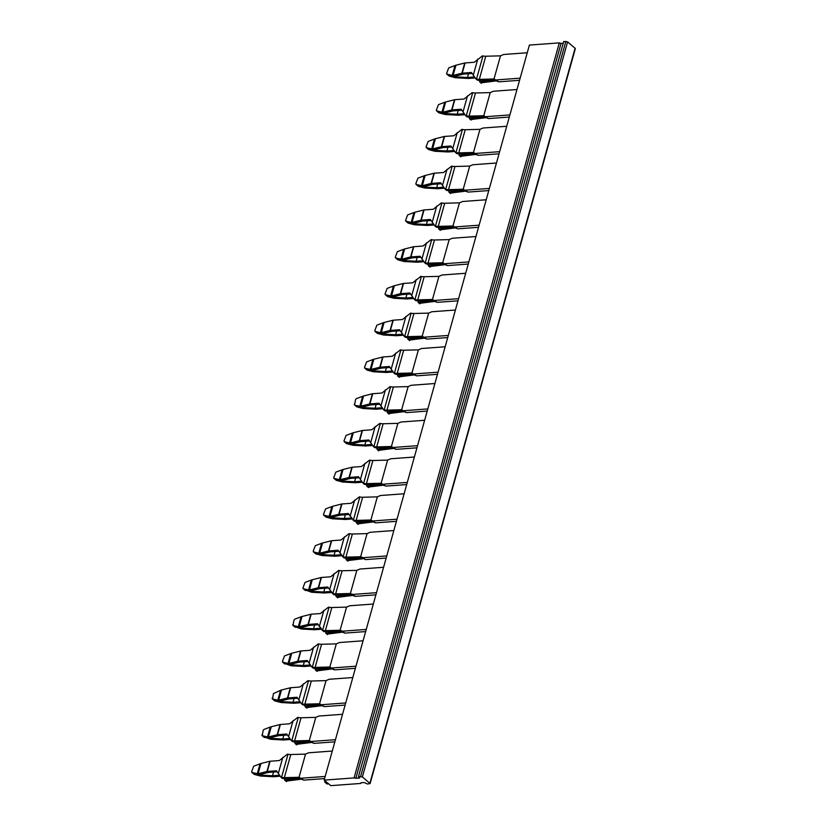 <?xml version="1.0" encoding="UTF-8"?>
<svg xmlns="http://www.w3.org/2000/svg" width="827" height="827" viewBox="0 0 827 827"><rect width="100%" height="100%" fill="white"/><g stroke="black" fill="none" stroke-linecap="round" stroke-linejoin="round"><path stroke-width="1.24" d="M323.481 514.384L325.58 508.915L331.844 506.579L329.094 516.42L323.822 515.2L323.481 514.384L324.98 516.162L330.81 517.506L329.622 516.524A6.688 2.688 -164.4 0 0 329.952 516.451L338.77 514.229A2.057 0.827 -164.4 0 1 339.101 514.177L348.301 513.495L354.183 521.124A8.229 3.308 -164.4 0 0 357.192 521.361L371.985 520.969L358.722 522.633A8.229 3.308 15.6 0 0 356.737 523.243L355.331 520.607M404.114 493.781L380.451 495.518L377.35 496.862L362.619 497.254A6.171 2.481 -164.4 0 1 359.838 496.975A8.229 3.308 -164.4 0 0 359.311 496.872L351.144 503.292L341.954 503.963A2.057 0.827 -164.4 0 0 341.613 504.015L332.805 506.238A6.688 2.688 -164.4 0 1 332.475 506.31L331.844 506.579M329.622 516.524L329.094 516.42M348.953 514.497L340.259 515.138L330.81 517.506M345.355 514.766L344.311 518.508L331.162 517.805L325.011 516.182L326.169 517.154L332.351 518.787A6.688 2.688 15.6 0 1 332.785 518.798L345.076 519.47A2.057 0.827 15.6 0 0 345.469 519.47L352.054 518.984M351.31 517.991L344.311 518.508M324.597 515.655L325.011 516.182L324.597 515.655M325.797 516.306L326.169 517.154L325.797 516.306M331.162 517.805L332.351 518.787M396.422 521.33L375.675 522.85L373.194 521.93L360.003 523.584A6.171 2.481 15.6 0 0 358.287 524.194A8.229 3.308 15.6 0 1 358.07 524.349L356.737 523.243M377.35 496.862L370.889 519.997L356.158 520.4A6.171 2.481 15.6 0 1 353.377 520.121A8.229 3.308 15.6 0 0 352.85 520.018M373.473 521.971L370.889 519.997M375.675 522.85L371.158 520.038M397.022 519.191L373.359 520.927M386.157 558.08L365.42 559.61L360.624 556.757L367.074 533.611L370.196 532.278L393.848 530.531M468.247 264.061L447.51 265.591L442.724 262.738L427.993 263.131A6.171 2.481 -164.4 0 1 425.202 262.852A8.229 3.308 -164.4 0 0 424.675 262.748L426.019 263.865A8.229 3.308 -164.4 0 0 429.017 264.102L443.82 263.71L430.547 265.374A8.229 3.308 15.6 0 0 428.562 265.974L427.166 263.337M428.562 265.974L429.906 267.09A8.229 3.308 15.6 0 0 430.112 266.935A6.171 2.481 15.6 0 1 431.828 266.325L445.019 264.661L447.51 265.591M478.513 227.311L457.765 228.841L452.979 225.988L438.248 226.381A6.171 2.481 -164.4 0 1 435.467 226.102A8.229 3.308 -164.4 0 0 434.94 225.998L436.274 227.115A8.229 3.308 -164.4 0 0 439.282 227.353L454.075 226.949L440.812 228.624L441.184 227.301M437.421 226.588L440.16 230.34A8.229 3.308 15.6 0 0 440.377 230.185A6.171 2.481 15.6 0 1 442.094 229.575L455.284 227.911L457.765 228.841M488.778 190.561L468.03 192.091L463.244 189.238L448.513 189.631A6.171 2.481 -164.4 0 1 445.722 189.352A8.229 3.308 -164.4 0 0 445.195 189.249L446.539 190.365A8.229 3.308 -164.4 0 0 449.547 190.603L464.34 190.2L451.077 191.874L451.439 190.551M447.686 189.838L450.426 193.59A8.229 3.308 15.6 0 0 450.632 193.435A6.171 2.481 15.6 0 1 452.348 192.815L465.539 191.161L468.03 192.091M499.032 153.812L478.295 155.331L473.499 152.478L458.768 152.881A6.171 2.481 -164.4 0 1 455.987 152.602A8.229 3.308 -164.4 0 0 455.46 152.499L456.804 153.605A8.229 3.308 -164.4 0 0 459.802 153.843L474.595 153.45L461.332 155.114L461.704 153.791M457.951 153.088L460.68 156.83A8.229 3.308 15.6 0 0 460.897 156.675A6.171 2.481 15.6 0 1 462.613 156.065L475.804 154.411L478.295 155.331M509.298 117.052L488.55 118.581L483.764 115.728L469.033 116.121A6.171 2.481 -164.4 0 1 466.252 115.842A8.229 3.308 -164.4 0 0 465.725 115.739L467.059 116.855A8.229 3.308 -164.4 0 0 470.067 117.093L484.86 116.7L471.597 118.364L471.969 117.041M468.206 116.328L470.945 120.08A8.229 3.308 15.6 0 0 471.163 119.925A6.171 2.481 15.6 0 1 472.879 119.315L486.069 117.661L488.55 118.581M519.552 80.302L498.815 81.832L494.029 78.978L479.298 79.371A6.171 2.481 -164.4 0 1 476.507 79.092A8.229 3.308 -164.4 0 0 475.98 78.989L477.324 80.105A8.229 3.308 -164.4 0 0 480.322 80.343L495.125 79.95L481.852 81.615L482.224 80.291M478.471 79.578L481.211 83.331A8.229 3.308 15.6 0 0 481.417 83.176A6.171 2.481 15.6 0 1 483.133 82.566L496.324 80.901L498.815 81.832M327.027 783.965L328.65 783.851L326.334 781.918L324.711 782.042L327.027 783.965M324.597 778.589L303.85 780.119L299.064 777.266L284.333 777.659A6.171 2.481 -164.4 0 1 281.542 777.38A8.229 3.308 -164.4 0 0 281.015 777.277L282.358 778.393A8.229 3.308 -164.4 0 0 285.356 778.631L300.16 778.228L286.897 779.902L287.258 778.579M283.506 777.866L286.245 781.618A8.229 3.308 15.6 0 0 286.452 781.463A6.171 2.481 15.6 0 1 288.168 780.853L301.359 779.189L303.85 780.119M334.852 741.84L314.105 743.37L309.319 740.516L294.588 740.909A6.171 2.481 -164.4 0 1 291.807 740.63A8.229 3.308 -164.4 0 0 291.28 740.527L292.624 741.643A8.229 3.308 -164.4 0 0 295.621 741.881L310.414 741.478L297.151 743.153L297.524 741.829M293.771 741.116L296.5 744.869A8.229 3.308 15.6 0 0 296.717 744.713A6.171 2.481 15.6 0 1 298.433 744.093L311.624 742.439L314.105 743.37M345.117 705.09L324.37 706.609L319.584 703.756L304.853 704.159A6.171 2.481 -164.4 0 1 302.062 703.88A8.229 3.308 -164.4 0 0 301.545 703.777L302.878 704.883A8.229 3.308 -164.4 0 0 305.887 705.121L320.68 704.728L307.417 706.392A8.229 3.308 15.6 0 0 305.421 707.002L304.026 704.366M305.421 707.002L306.765 708.108A8.229 3.308 15.6 0 0 306.982 707.953A6.171 2.481 15.6 0 1 308.688 707.343L321.879 705.689L324.37 706.609M355.372 668.33L334.635 669.86L329.849 667.007L315.118 667.399A6.171 2.481 -164.4 0 1 312.327 667.12A8.229 3.308 -164.4 0 0 311.8 667.017L313.144 668.133A8.229 3.308 -164.4 0 0 316.141 668.371L330.945 667.978L317.671 669.643A8.229 3.308 15.6 0 0 315.687 670.252L314.291 667.606M315.687 670.252L317.03 671.359A8.229 3.308 15.6 0 0 317.237 671.204A6.171 2.481 15.6 0 1 318.953 670.594L332.144 668.94L334.635 669.86M365.637 631.58L344.89 633.11L342.574 631.187L366.237 629.44M324.556 630.856L327.285 634.609A8.229 3.308 15.6 0 0 327.502 634.454A6.171 2.481 15.6 0 1 329.218 633.844L342.409 632.179L344.89 633.11M375.903 594.83L355.155 596.36L352.84 594.437L376.492 592.69M334.811 594.106L337.55 597.859A8.229 3.308 15.6 0 0 337.757 597.704A6.171 2.481 15.6 0 1 339.473 597.094L352.664 595.43L355.155 596.36M363.208 558.721L349.738 560.334A6.171 2.481 15.6 0 0 348.022 560.954A8.229 3.308 15.6 0 1 347.816 561.109L346.472 559.993A8.229 3.308 15.6 0 1 348.456 559.393L361.719 557.718L346.927 558.122A8.229 3.308 -164.4 0 1 343.929 557.884L338.036 550.255L328.836 550.927A2.057 0.827 -164.4 0 0 328.505 550.978L319.687 553.201A6.688 2.688 -164.4 0 1 319.367 553.273L313.557 551.95L313.216 551.133L315.314 545.665L321.579 543.329L318.829 553.17M406.688 484.57L385.94 486.1L381.154 483.247L366.423 483.64A6.171 2.481 -164.4 0 1 363.632 483.361A8.229 3.308 -164.4 0 0 363.105 483.257L364.449 484.374A8.229 3.308 -164.4 0 0 367.457 484.612L382.25 484.219L368.987 485.883L369.349 484.56M365.596 483.847L368.335 487.599A8.229 3.308 15.6 0 0 368.542 487.444A6.171 2.481 15.6 0 1 370.258 486.834L383.449 485.18L385.94 486.1M416.942 447.82L396.195 449.35L391.409 446.497L376.678 446.89A6.171 2.481 -164.4 0 1 373.897 446.611A8.229 3.308 -164.4 0 0 373.37 446.508L374.714 447.624A8.229 3.308 -164.4 0 0 377.712 447.862L392.505 447.469L379.242 449.133L379.614 447.81M375.861 447.097L378.59 450.849A8.229 3.308 15.6 0 0 378.807 450.694A6.171 2.481 15.6 0 1 380.523 450.084L393.714 448.42L396.195 449.35M427.208 411.071L406.46 412.601L401.674 409.747L386.943 410.14A6.171 2.481 -164.4 0 1 384.162 409.861A8.229 3.308 -164.4 0 0 383.635 409.758L384.968 410.874A8.229 3.308 -164.4 0 0 387.977 411.112L402.77 410.709L389.507 412.384L389.879 411.06M386.116 410.347L388.855 414.1A8.229 3.308 15.6 0 0 389.072 413.945A6.171 2.481 15.6 0 1 390.778 413.335L403.979 411.67L406.46 412.601M437.462 374.321L416.725 375.851L411.939 372.998L397.208 373.39A6.171 2.481 -164.4 0 1 394.417 373.111A8.229 3.308 -164.4 0 0 393.89 373.008L395.234 374.124A8.229 3.308 -164.4 0 0 398.232 374.362L413.035 373.959L399.761 375.634L400.134 374.311M396.381 373.597L399.121 377.35A8.229 3.308 15.6 0 0 399.327 377.195A6.171 2.481 15.6 0 1 401.043 376.574L414.234 374.92L416.725 375.851M447.727 337.571L426.98 339.091L422.194 336.238L407.463 336.641A6.171 2.481 -164.4 0 1 404.682 336.362A8.229 3.308 -164.4 0 0 404.155 336.258L405.499 337.364A8.229 3.308 -164.4 0 0 408.497 337.602L423.29 337.209L410.027 338.874L410.399 337.55M406.646 336.847L409.375 340.59A8.229 3.308 15.6 0 0 409.592 340.435A6.171 2.481 15.6 0 1 411.308 339.825L424.499 338.171L426.98 339.091M457.993 300.811L437.245 302.341L432.459 299.488L417.728 299.881A6.171 2.481 -164.4 0 1 414.937 299.601A8.229 3.308 -164.4 0 0 414.42 299.498L415.754 300.615A8.229 3.308 -164.4 0 0 418.762 300.852L433.555 300.459L420.292 302.124L420.654 300.801M416.901 300.087L419.64 303.84A8.229 3.308 15.6 0 0 419.858 303.685A6.171 2.481 15.6 0 1 421.563 303.075L434.775 301.41L437.245 302.341M423.879 261.714L417.304 262.2A2.057 0.827 15.6 0 1 416.901 262.2L404.61 261.539A6.688 2.688 15.6 0 0 404.176 261.518L397.994 259.885L396.433 258.396L404.176 261.518M395.306 257.114L397.405 251.646L403.669 249.32L400.919 259.151L395.647 257.941L395.306 257.114L396.805 258.903L402.635 260.247L401.457 259.254A6.688 2.688 -164.4 0 0 401.777 259.182L410.595 256.97A2.057 0.827 -164.4 0 1 410.926 256.918L420.126 256.236L424.675 262.748M475.938 236.522L452.286 238.259L449.185 239.603L434.454 239.995A6.171 2.481 -164.4 0 1 431.663 239.716A8.229 3.308 -164.4 0 0 431.136 239.613L422.979 246.022L413.779 246.704A2.057 0.827 -164.4 0 0 413.448 246.756L404.63 248.979A6.688 2.688 -164.4 0 1 404.3 249.051L403.669 249.32M401.457 259.254L400.919 259.151M420.788 257.238L412.084 257.879L402.635 260.247M417.19 257.497L416.146 261.239L402.997 260.536M423.145 260.722L416.146 261.239M379.738 404.238L371.044 404.879L361.688 407.246L355.383 405.395L356.954 406.894L356.582 406.047L356.954 406.894L363.136 408.528A6.688 2.688 15.6 0 1 363.56 408.548L375.861 409.21A2.057 0.827 15.6 0 0 376.254 409.21L382.839 408.724M434.899 383.521L411.236 385.268L408.135 386.602L393.404 387.005A6.171 2.481 -164.4 0 1 390.613 386.726A8.229 3.308 -164.4 0 0 390.096 386.623L381.929 393.032L372.739 393.714A2.057 0.827 -164.4 0 0 372.398 393.766L363.58 395.988A6.688 2.688 -164.4 0 1 363.26 396.061L356.365 398.655L355.527 399.586L354.607 404.941L354.266 404.124M361.595 407.246L360.407 406.264L355.383 405.395M372.429 370.372L373.39 371.778L367.209 370.145L364.521 367.374L366.619 361.906L372.884 359.569L370.134 369.411L364.862 368.191L364.521 367.374M382.684 333.622L383.656 335.028L377.474 333.395L374.786 330.624L376.885 325.156L383.149 322.819L380.399 332.661L375.127 331.441L374.786 330.624M392.949 296.862L393.921 298.278L387.729 296.635L385.041 293.874L387.139 288.396L393.404 286.07L390.664 295.901L385.392 294.691L385.041 293.874M386.168 295.146L392.732 297.286M282.431 661.393L284.529 655.914L290.794 653.588L288.044 663.419L282.772 662.21L282.431 661.393L283.93 663.171L289.76 664.515L288.044 663.419M413.469 223.362L414.441 224.768L408.259 223.135L405.571 220.364L407.67 214.896L413.934 212.57L411.184 222.401L405.912 221.181L405.571 220.364M431.043 220.478L422.349 221.119L412.993 223.486L406.688 221.636L413.252 223.786M423.734 186.613L424.706 188.018L418.514 186.385L415.826 183.615L417.924 178.146L424.189 175.81L421.45 185.651L416.167 184.431L415.826 183.615M433.989 149.863L434.961 151.269L428.779 149.635L426.091 146.865L428.19 141.396L434.454 139.06L431.704 148.901L426.432 147.682L426.091 146.865M451.573 146.979L442.869 147.62L433.42 149.987L427.208 148.136L433.772 150.287M444.254 113.103L445.226 114.519L439.044 112.875L436.356 110.115L438.455 104.636L444.709 102.31L441.969 112.141L436.697 110.932L436.356 110.115M454.519 76.353L455.481 77.759L449.299 76.125L446.611 73.355L448.71 67.886L454.974 65.56L452.224 75.391L446.952 74.182L446.611 73.355M472.093 73.479L463.399 74.12L453.94 76.487L447.738 74.637L454.302 76.777M259.554 774.641L260.515 776.046L254.334 774.413L251.646 771.643L253.744 766.174L260.009 763.848L257.269 773.679L251.987 772.459L251.646 771.643M277.128 771.756L268.434 772.397L259.078 774.765L252.773 772.914L259.337 775.064M342.543 714.29L318.891 716.037L315.78 717.371L301.049 717.764A6.171 2.481 -164.4 0 1 298.268 717.485A8.229 3.308 -164.4 0 0 297.741 717.381L289.584 723.801L280.384 724.483A2.057 0.827 -164.4 0 0 280.053 724.535L271.235 726.757A6.688 2.688 -164.4 0 1 270.905 726.819L264.009 729.424L263.172 730.355L262.252 735.71L261.911 734.893M267.524 736.929L262.252 735.71L263.41 736.671L269.24 738.015L267.524 736.929L270.274 727.088M270.171 739.121L263.441 736.702L269.592 738.315L270.171 739.121M280.425 702.371L274.864 700.914L273.696 699.942L279.857 701.565L280.425 702.371M273.437 693.605L280.529 690.338L277.789 700.18L272.517 698.96L273.437 693.605M272.166 698.143L273.675 699.921L279.505 701.265L278.317 700.283A6.688 2.688 -164.4 0 0 278.647 700.211L287.455 697.988A2.057 0.827 -164.4 0 1 287.796 697.936L296.986 697.254L301.545 703.777M290.69 665.621L283.961 663.192L290.122 664.805L290.69 665.621M373.328 604.041L349.676 605.777L346.565 607.121L331.834 607.514A6.171 2.481 -164.4 0 1 329.053 607.235A8.229 3.308 -164.4 0 0 328.526 607.132L320.359 613.541L311.169 614.223A2.057 0.827 -164.4 0 0 310.828 614.275L302.02 616.497A6.688 2.688 -164.4 0 1 301.69 616.57L294.794 619.165L293.957 620.095L293.037 625.46L292.696 624.633M298.309 626.67L293.037 625.46L294.195 626.421L300.025 627.765L298.309 626.67L301.059 616.839M300.945 628.861L294.226 626.442L300.377 628.055L300.945 628.861M383.594 567.281L359.931 569.028L356.83 570.361L342.099 570.764A6.171 2.481 -164.4 0 1 339.308 570.485A8.229 3.308 -164.4 0 0 338.791 570.382L330.624 576.791L321.434 577.473A2.057 0.827 -164.4 0 0 321.093 577.525L312.275 579.748A6.688 2.688 -164.4 0 1 311.955 579.82L305.049 582.415L302.951 587.883L303.292 588.7L302.951 587.883M308.574 589.92L303.292 588.7L304.46 589.672L310.29 591.005L308.574 589.92L311.314 580.089M311.21 592.111L304.481 589.692L310.642 591.305L311.21 592.111M333.736 477.634L335.834 472.155L342.099 469.829L339.359 479.66L334.077 478.451L333.736 477.634L335.235 479.412L341.075 480.756L339.887 479.774A6.688 2.688 -164.4 0 0 340.217 479.701L349.025 477.479A2.057 0.827 -164.4 0 1 349.366 477.427L358.556 476.745L363.105 483.257M344.001 440.874L346.099 435.405L352.364 433.079L349.614 442.91L344.342 441.701L344.001 440.874L345.5 442.662L351.33 444.006L350.141 443.014A6.688 2.688 -164.4 0 0 350.472 442.941L359.29 440.729A2.057 0.827 -164.4 0 1 359.621 440.677L368.821 439.995L373.37 446.508M414.379 457.031L390.716 458.768L387.615 460.112L372.884 460.505A6.171 2.481 -164.4 0 1 370.093 460.225A8.229 3.308 -164.4 0 0 369.566 460.122L361.409 466.542L352.209 467.214A2.057 0.827 -164.4 0 0 351.878 467.265L343.06 469.488A6.688 2.688 -164.4 0 1 342.74 469.56L342.099 469.829M362.309 482.234L355.734 482.71A2.057 0.827 15.6 0 1 355.331 482.72L343.04 482.048A6.688 2.688 15.6 0 0 342.605 482.038L336.424 480.394L335.266 479.433L341.427 481.045L342.605 482.038M355.62 478.006L354.576 481.748L341.52 481.045M339.887 479.774L339.359 479.66M359.218 477.748L350.524 478.388L341.075 480.756M334.863 478.905L335.266 479.433L334.863 478.905M424.633 420.281L400.981 422.018L397.87 423.362L383.139 423.755A6.171 2.481 -164.4 0 1 380.358 423.476A8.229 3.308 -164.4 0 0 379.831 423.372L371.674 429.782L362.474 430.464A2.057 0.827 -164.4 0 0 362.143 430.516L353.325 432.738A6.688 2.688 -164.4 0 1 352.995 432.81L352.364 433.079M372.574 445.474L365.989 445.96A2.057 0.827 15.6 0 1 365.596 445.96L353.305 445.298A6.688 2.688 15.6 0 0 352.871 445.277L346.689 443.644L345.531 442.683L351.682 444.295L352.871 445.277M345.117 442.156L345.531 442.683L345.117 442.156M365.875 441.256L364.831 444.998L351.785 444.295M350.141 443.014L349.614 442.91M369.473 440.998L360.779 441.639L351.33 444.006M362.164 407.122L355.786 405.933M361.947 407.546L363.136 408.528M376.14 404.506L375.096 408.249L362.05 407.535M372.739 393.714L369.886 403.917A2.057 0.827 -164.4 0 0 369.545 403.969L360.737 406.191A6.688 2.688 -164.4 0 1 360.407 406.264M445.153 346.771L421.501 348.518L418.4 349.852L403.669 350.245A6.171 2.481 -164.4 0 1 400.878 349.966A8.229 3.308 -164.4 0 0 400.351 349.862L392.194 356.282L382.994 356.964A2.057 0.827 -164.4 0 0 382.663 357.016L373.845 359.238A6.688 2.688 -164.4 0 1 373.515 359.3L372.884 359.569M393.094 371.974L386.519 372.46A2.057 0.827 15.6 0 1 386.116 372.46L373.825 371.788A6.688 2.688 15.6 0 0 373.39 371.778M372.212 370.796L366.051 369.183M386.405 367.757L385.361 371.499L372.305 370.785M382.994 356.964L380.151 367.167A2.057 0.827 -164.4 0 0 379.81 367.219L370.992 369.442A6.688 2.688 -164.4 0 1 370.672 369.514L370.134 369.411M390.003 367.488L381.309 368.129L371.954 370.486L370.672 369.514M371.85 370.496L365.648 368.646M455.419 310.022L431.766 311.758L428.655 313.102L413.924 313.495A6.171 2.481 -164.4 0 1 411.143 313.216A8.229 3.308 -164.4 0 0 410.616 313.113L402.449 319.532L393.259 320.204A2.057 0.827 -164.4 0 0 392.918 320.256L384.11 322.478A6.688 2.688 -164.4 0 1 383.78 322.551L383.149 322.819M403.359 335.224L396.774 335.71A2.057 0.827 15.6 0 1 396.381 335.71L384.09 335.038A6.688 2.688 15.6 0 0 383.656 335.028M382.467 334.046L376.316 332.423M396.66 331.007L395.616 334.749L382.57 334.036M393.259 320.204L390.406 330.418A2.057 0.827 -164.4 0 0 390.075 330.469L381.257 332.692A6.688 2.688 -164.4 0 1 380.927 332.764L380.399 332.661M400.258 330.738L391.564 331.379L382.115 333.746L380.927 332.764M382.115 333.746L375.903 331.896M465.684 273.272L442.021 275.009L438.92 276.352L424.189 276.745A6.171 2.481 -164.4 0 1 421.398 276.466A8.229 3.308 -164.4 0 0 420.881 276.363L412.714 282.782L403.524 283.454A2.057 0.827 -164.4 0 0 403.183 283.506L394.365 285.728A6.688 2.688 -164.4 0 1 394.045 285.801L393.404 286.07M413.614 298.475L407.039 298.95A2.057 0.827 15.6 0 1 406.646 298.96L394.345 298.289A6.688 2.688 15.6 0 0 393.921 298.278M406.925 294.247L405.881 297.989L392.835 297.286M403.524 283.454L400.671 293.668A2.057 0.827 -164.4 0 0 400.33 293.719L391.522 295.942A6.688 2.688 -164.4 0 1 391.192 296.014L390.664 295.901M410.523 293.988L401.829 294.629L392.38 296.996L391.192 296.014M392.38 296.996L386.55 295.652M486.204 199.762L462.551 201.509L459.44 202.842L444.709 203.246A6.171 2.481 -164.4 0 1 441.928 202.966A8.229 3.308 -164.4 0 0 441.401 202.863L433.234 209.272L424.044 209.955A2.057 0.827 -164.4 0 0 423.703 210.006L414.896 212.229A6.688 2.688 -164.4 0 1 414.565 212.301L413.934 212.57M434.144 224.965L427.559 225.451A2.057 0.827 15.6 0 1 427.166 225.451L414.875 224.789A6.688 2.688 15.6 0 0 414.441 224.768M427.445 220.747L426.401 224.489L413.355 223.776M424.044 209.955L421.191 220.158A2.057 0.827 -164.4 0 0 420.86 220.209L412.042 222.432A6.688 2.688 -164.4 0 1 411.712 222.504L411.184 222.401M412.9 223.486L411.712 222.504M496.469 163.012L472.806 164.759L469.705 166.093L454.974 166.485A6.171 2.481 -164.4 0 1 452.183 166.206A8.229 3.308 -164.4 0 0 451.656 166.103L443.499 172.523L434.299 173.205A2.057 0.827 -164.4 0 0 433.968 173.256L425.15 175.479A6.688 2.688 -164.4 0 1 424.83 175.541L424.189 175.81M444.399 188.215L437.824 188.701A2.057 0.827 15.6 0 1 437.431 188.701L425.13 188.029A6.688 2.688 15.6 0 0 424.706 188.018M423.517 187.036L417.356 185.424M437.71 183.997L436.666 187.739L423.61 187.026M434.299 173.205L431.456 183.408A2.057 0.827 -164.4 0 0 431.115 183.46L422.308 185.682A6.688 2.688 -164.4 0 1 421.977 185.755L421.45 185.651M441.308 183.728L432.614 184.369L423.166 186.737L421.977 185.755M423.166 186.737L416.953 184.886M506.724 126.262L483.071 127.999L479.96 129.343L465.229 129.736A6.171 2.481 -164.4 0 1 462.448 129.457A8.229 3.308 -164.4 0 0 461.921 129.353L453.765 135.773L444.564 136.445A2.057 0.827 -164.4 0 0 444.233 136.496L435.415 138.719A6.688 2.688 -164.4 0 1 435.085 138.791L434.454 139.06M454.664 151.465L448.079 151.951A2.057 0.827 15.6 0 1 447.686 151.951L435.395 151.279A6.688 2.688 15.6 0 0 434.961 151.269M447.965 147.247L446.921 150.99L433.875 150.276M444.564 136.445L441.711 146.658A2.057 0.827 -164.4 0 0 441.38 146.71L432.562 148.932A6.688 2.688 -164.4 0 1 432.242 149.005L431.704 148.901M433.42 149.987L432.242 149.005M516.989 89.512L493.326 91.249L490.225 92.593L475.494 92.986A6.171 2.481 -164.4 0 1 472.713 92.707A8.229 3.308 -164.4 0 0 472.186 92.603L464.019 99.023L454.829 99.695A2.057 0.827 -164.4 0 0 454.488 99.747L445.681 101.969A6.688 2.688 -164.4 0 1 445.35 102.041L444.709 102.31M464.929 114.715L458.344 115.191A2.057 0.827 15.6 0 1 457.951 115.201L445.66 114.529A6.688 2.688 15.6 0 0 445.226 114.519M444.037 113.526L437.886 111.914M458.23 110.487L457.186 114.229L444.14 113.526M454.829 99.695L451.976 109.908A2.057 0.827 -164.4 0 0 451.645 109.96L442.827 112.183A6.688 2.688 -164.4 0 1 442.497 112.255L441.969 112.141M461.828 110.229L453.134 110.87L443.685 113.237L442.497 112.255M443.685 113.237L437.473 111.387M527.254 52.763L503.591 54.499L500.49 55.843L485.759 56.236A6.171 2.481 -164.4 0 1 482.968 55.957A8.229 3.308 -164.4 0 0 482.441 55.854L474.284 62.263L465.084 62.945A2.057 0.827 -164.4 0 0 464.753 62.997L455.935 65.219A6.688 2.688 -164.4 0 1 455.615 65.292L454.974 65.56M475.184 77.955L468.609 78.441A2.057 0.827 15.6 0 1 468.206 78.441L455.915 77.779A6.688 2.688 15.6 0 0 455.481 77.759M468.495 73.737L467.451 77.48L454.395 76.777M465.084 62.945L462.241 73.158A2.057 0.827 -164.4 0 0 461.9 73.21L453.082 75.422A6.688 2.688 -164.4 0 1 452.762 75.495L452.224 75.391M453.94 76.487L452.762 75.495M332.289 751.04L308.626 752.787L305.525 754.121L290.794 754.524A6.171 2.481 -164.4 0 1 288.003 754.245A8.229 3.308 -164.4 0 0 287.476 754.141L279.319 760.551L270.119 761.233A2.057 0.827 -164.4 0 0 269.788 761.285L260.97 763.507A6.688 2.688 -164.4 0 1 260.65 763.579L260.009 763.848M280.219 776.243L273.644 776.729A2.057 0.827 15.6 0 1 273.241 776.729L260.95 776.067A6.688 2.688 15.6 0 0 260.515 776.046M273.53 772.025L272.486 775.767L259.43 775.054M258.975 774.765L257.269 773.679M257.797 773.783A6.688 2.688 -164.4 0 0 258.117 773.71L266.935 771.488A2.057 0.827 -164.4 0 1 267.276 771.436L276.466 770.764L281.015 777.277M280.384 724.483L277.531 734.686A2.057 0.827 -164.4 0 0 277.2 734.738L268.382 736.96A6.688 2.688 -164.4 0 1 268.051 737.033M287.382 735.007L278.689 735.648L269.24 738.015M290.484 739.493L283.899 739.979A2.057 0.827 15.6 0 1 283.506 739.979L271.215 739.307A6.688 2.688 15.6 0 0 270.78 739.297M283.785 735.275L282.741 739.018L269.695 738.304M352.809 677.54L329.146 679.277L326.045 680.621L311.314 681.014A6.171 2.481 15.6 0 1 308.523 680.735A8.229 3.308 -164.4 0 0 308.006 680.631L299.839 687.051L290.649 687.723A2.057 0.827 -164.4 0 0 290.308 687.775L281.49 689.997A6.688 2.688 -164.4 0 1 281.17 690.069L280.529 690.338M281.046 702.547A6.688 2.688 15.6 0 1 281.469 702.557L293.771 703.229A2.057 0.827 15.6 0 0 294.164 703.229L300.749 702.743M294.05 698.526L293.006 702.268L279.96 701.554M297.648 698.257L288.954 698.898L279.505 701.265M278.317 700.283L277.789 700.18M363.063 640.791L339.411 642.527L336.31 643.871L321.579 644.264A6.171 2.481 -164.4 0 1 318.788 643.985A8.229 3.308 -164.4 0 0 318.261 643.882L310.104 650.301L300.904 650.973A2.057 0.827 -164.4 0 0 300.573 651.025L291.755 653.247A6.688 2.688 -164.4 0 1 291.424 653.32L290.794 653.588M288.582 663.533A6.688 2.688 -164.4 0 0 288.902 663.461L297.72 661.238A2.057 0.827 -164.4 0 1 298.061 661.187L307.251 660.504L311.8 667.017M307.913 661.507L299.219 662.148L289.76 664.515M311.004 665.993L304.429 666.469A2.057 0.827 15.6 0 1 304.026 666.479L291.735 665.807A6.688 2.688 15.6 0 0 291.3 665.797M304.315 661.765L303.271 665.508L290.215 664.805M298.836 626.773A6.688 2.688 -164.4 0 0 299.167 626.701L307.985 624.488A2.057 0.827 -164.4 0 1 308.316 624.437L317.516 623.754L323.409 631.383A8.229 3.308 -164.4 0 0 326.407 631.621L341.2 631.228L327.937 632.893A8.229 3.308 15.6 0 0 325.952 633.492M318.168 624.757L309.474 625.398L300.025 627.765M321.269 629.233L314.684 629.719A2.057 0.827 15.6 0 1 314.291 629.719L302 629.058A6.688 2.688 15.6 0 0 301.566 629.037M314.57 625.016L313.526 628.758L300.48 628.055M309.102 590.023A6.688 2.688 -164.4 0 0 309.432 589.951L318.24 587.728A2.057 0.827 -164.4 0 1 318.581 587.677L327.771 587.005L333.663 594.634A8.229 3.308 -164.4 0 0 336.672 594.871L351.465 594.468L338.202 596.143A8.229 3.308 15.6 0 0 336.207 596.743M328.433 587.997L319.739 588.638L310.29 591.005M331.524 592.483L324.949 592.969A2.057 0.827 15.6 0 1 324.556 592.969L312.255 592.308A6.688 2.688 15.6 0 0 311.831 592.287M324.835 588.266L323.791 592.008L310.745 591.295M361.575 481.242L354.576 481.748M371.84 444.481L364.831 444.998M382.095 407.732L375.096 408.249M369.886 403.917L379.076 403.245L383.635 409.758M392.36 370.982L385.361 371.499M380.151 367.167L389.341 366.495L393.89 373.008M402.625 334.232L395.616 334.749M390.406 330.418L399.606 329.735L404.155 336.258M412.88 297.482L405.881 297.989M400.671 293.668L409.861 292.985L414.42 299.498M433.4 223.972L426.401 224.489M421.191 220.158L430.391 219.486L434.94 225.998M443.665 187.222L436.666 187.739M431.456 183.408L440.646 182.736L445.195 189.249M453.93 150.473L446.921 150.99M441.711 146.658L450.911 145.976L455.46 152.499M464.185 113.723L457.186 114.229M451.976 109.908L461.177 109.226L465.725 115.739M474.45 76.963L467.451 77.48M462.241 73.158L471.431 72.476L475.98 78.989M279.485 775.25L272.486 775.767M289.75 738.501L282.741 739.018M277.531 734.686L286.731 734.014L291.28 740.527M300.005 701.751L293.006 702.268M310.27 665.001L303.271 665.508M320.535 628.241L313.526 628.758M330.79 591.491L323.791 592.008M366.992 486.493A8.229 3.308 15.6 0 1 368.987 485.883M377.257 449.733A8.229 3.308 15.6 0 1 379.242 449.133M387.512 412.983A8.229 3.308 15.6 0 1 389.507 412.384M397.777 376.233A8.229 3.308 15.6 0 1 399.761 375.634M408.042 339.483A8.229 3.308 15.6 0 1 410.027 338.874M418.297 302.734A8.229 3.308 15.6 0 1 420.292 302.124M438.827 229.224A8.229 3.308 15.6 0 1 440.812 228.624M449.082 192.474A8.229 3.308 15.6 0 1 451.077 191.874M459.347 155.724A8.229 3.308 15.6 0 1 461.332 155.114M469.602 118.974A8.229 3.308 15.6 0 1 471.597 118.364M479.867 82.214A8.229 3.308 15.6 0 1 481.852 81.615M284.901 780.502A8.229 3.308 15.6 0 1 286.897 779.902M295.167 743.752A8.229 3.308 15.6 0 1 297.151 743.153M329.053 607.235L322.592 630.37A8.229 3.308 -164.4 0 0 322.065 630.267M339.308 570.485L332.847 593.621A8.229 3.308 -164.4 0 0 332.33 593.517M313.216 551.133L314.715 552.912L320.545 554.255L319.367 553.273M322.592 630.37A6.171 2.481 -164.4 0 0 325.373 630.65L340.093 630.257L342.574 631.187M332.847 593.621A6.171 2.481 -164.4 0 0 335.638 593.9L350.369 593.507L352.84 594.437M367.074 533.611L352.364 534.004A6.171 2.481 -164.4 0 1 349.573 533.725A8.229 3.308 -164.4 0 0 349.046 533.622L340.889 540.041L331.689 540.724A2.057 0.827 -164.4 0 0 331.358 540.775L322.54 542.998A6.688 2.688 -164.4 0 1 322.21 543.06L321.579 543.329M338.698 551.247L329.994 551.888L320.545 554.255M386.757 555.94L363.105 557.687L365.42 559.61M326.045 680.621L319.563 703.756L321.879 705.689M500.49 55.843L494.008 78.978L496.324 80.901M490.225 92.593L483.743 115.728L486.069 117.661M479.96 129.343L473.489 152.478L475.804 154.411M469.705 166.093L463.223 189.238L465.539 191.161M459.44 202.842L452.979 225.988M449.185 239.603L442.703 262.738L445.019 264.661M438.92 276.352L432.459 299.488M428.655 313.102L422.183 336.238L424.499 338.171M418.4 349.852L411.939 372.998M408.135 386.602L401.653 409.747L403.979 411.67M397.87 423.362L391.409 446.497M387.615 460.112L381.133 483.247L383.449 485.18M305.525 754.121L299.043 777.266L301.359 779.189M324.711 782.042L325.042 780.853M311.624 742.439L309.308 740.516L315.78 717.371M336.31 643.871L329.849 667.007M427.807 408.931L404.145 410.678M417.542 445.681L393.879 447.428M407.277 482.441L383.625 484.177M355.972 666.2L332.32 667.937M345.717 702.95L322.054 704.687M335.452 739.7L311.789 741.437M325.187 776.45L301.535 778.197M520.152 78.162L496.5 79.909M509.897 114.922L486.235 116.659M499.632 151.672L475.98 153.409M489.367 188.422L465.715 190.169M479.112 225.171L455.45 226.918M468.847 261.921L445.195 263.668M458.582 298.681L434.93 300.418M448.327 335.431L424.664 337.168M438.062 372.181L414.41 373.928M346.565 607.121L340.104 630.257L342.409 632.179M356.83 570.361L350.369 593.507M360.892 556.798L363.105 557.677M362.929 558.68L360.613 556.757L345.903 557.15A6.171 2.481 -164.4 0 1 343.112 556.871A8.229 3.308 -164.4 0 0 342.585 556.767M345.076 557.357L346.472 559.993M341.789 555.734L335.204 556.22A2.057 0.827 15.6 0 1 334.811 556.22L322.52 555.548A6.688 2.688 -164.4 0 0 322.085 555.537L315.904 553.904L314.746 552.943L320.907 554.555L322.085 555.537M335.1 551.516L334.046 555.258L320.907 554.555M341.055 554.741L334.046 555.258M283.558 662.665L283.961 663.192M293.812 625.915L294.226 626.442M406.688 221.636L407.07 222.153M273.292 699.415L273.696 699.942M304.078 589.165L304.481 589.692M252.773 772.914L253.145 773.431M263.027 736.164L263.441 736.702M314.332 552.405L314.746 552.943M358.484 776.543L362.371 776.915L567.601 41.877L563.714 41.505L358.484 776.543L359.569 777.949L359.052 778.207L354.08 777.918L559.31 42.88L529.394 45.082L324.163 780.119L354.08 777.918M355.817 778.445L561.047 43.407L559.31 42.88M561.047 43.407L563.228 43.242M567.601 41.877L575.354 48.545L370.124 783.582L367.457 783.996L364.262 782.538L361.027 782.776L360.737 783.448L330.821 785.65L324.163 780.119M362.371 776.915L370.124 783.582M360.923 782.787L360.737 783.448M332.805 506.238L329.952 516.451M341.613 504.015L338.77 514.229M341.954 503.963L339.101 514.177M354.638 500.128L350.121 516.275M359.094 521.31L358.722 522.633M356.592 522.891L357.016 521.372M373.194 521.93L370.868 519.997M359.838 496.975L353.377 520.121M362.619 497.254L356.158 520.4M404.63 248.979L401.777 259.182M413.448 246.756L410.595 256.97M413.779 246.704L410.926 256.918M426.463 242.859L421.956 259.006M430.919 264.051L430.547 265.374M428.417 265.622L428.841 264.102M362.619 396.329L359.879 406.16M343.06 469.488L340.217 479.701M351.878 467.265L349.025 477.479M352.209 467.214L349.366 477.427M353.325 432.738L350.472 442.941M362.143 430.516L359.29 440.729M362.474 430.464L359.621 440.677M363.58 395.988L360.737 406.191M372.398 393.766L369.545 403.969M373.845 359.238L370.992 369.442M382.663 357.016L379.81 367.219M384.11 322.478L381.257 332.692M392.918 320.256L390.075 330.469M394.365 285.728L391.522 295.942M403.183 283.506L400.33 293.719M414.896 212.229L412.042 222.432M423.703 210.006L420.86 220.209M425.15 175.479L422.308 185.682M433.968 173.256L431.115 183.46M435.415 138.719L432.562 148.932M444.233 136.496L441.38 146.71M445.681 101.969L442.827 112.183M454.488 99.747L451.645 109.96M455.935 65.219L453.082 75.422M464.753 62.997L461.9 73.21M260.97 763.507L258.117 773.71M269.788 761.285L266.935 771.488M270.119 761.233L267.276 771.436M271.235 726.757L268.382 736.96M280.053 724.535L277.2 734.738M281.49 689.997L278.647 700.211M290.308 687.775L287.455 697.988M290.649 687.723L287.796 697.936M291.755 653.247L288.902 663.461M300.573 651.025L297.72 661.238M300.904 650.973L298.061 661.187M302.02 616.497L299.167 626.701M310.828 614.275L307.985 624.488M311.169 614.223L308.316 624.437M312.275 579.748L309.432 589.951M321.093 577.525L318.24 587.728M321.434 577.473L318.581 587.677M366.857 486.131L367.281 484.612M364.893 463.368L360.386 479.526M377.112 449.381L377.536 447.862M375.158 426.618L370.651 442.765M387.377 412.632L387.801 411.112M385.413 389.868L380.906 406.016M397.642 375.882L398.066 374.362M395.678 353.119L391.171 369.266M407.897 339.132L408.321 337.612M405.943 316.369L401.436 332.516M418.162 302.372L418.586 300.852M416.198 279.609L411.691 295.766M438.682 228.872L439.106 227.353M436.728 206.109L432.211 222.256M448.947 192.122L449.371 190.603M446.983 169.359L442.476 185.506M459.202 155.373L459.626 153.853M457.248 132.609L452.741 148.757M469.467 118.612L469.891 117.093M467.513 95.849L462.996 112.007M479.732 81.863L480.156 80.343M477.768 59.099L473.261 75.247M284.767 780.15L285.191 778.631M282.803 757.387L278.296 773.534M295.022 743.401L295.446 741.881M293.068 720.637L288.561 736.785M303.323 683.888L298.816 700.035M305.287 706.651L305.711 705.131M313.588 647.127L309.081 663.285M315.552 669.891L315.976 668.371M323.853 610.378L319.346 626.525M325.807 633.141L326.231 631.621M334.108 573.628L329.601 589.775M336.072 596.391L336.496 594.871M370.093 460.225L363.632 483.361M380.358 423.476L373.897 446.611M390.613 386.726L384.162 409.861M400.878 349.966L394.417 373.111M411.143 313.216L404.682 336.362M421.398 276.466L414.937 299.601M431.663 239.716L425.202 262.852M441.928 202.966L435.467 226.102M452.183 166.206L445.722 189.352M462.448 129.457L455.987 152.602M472.713 92.707L466.252 115.842M482.968 55.957L476.507 79.092M288.003 754.245L281.542 777.38M298.268 717.485L291.807 740.63M307.789 705.069L307.417 706.392M308.523 680.735L302.062 703.88M318.044 668.319L317.671 669.643M318.788 643.985L312.327 667.12M328.309 631.57L327.937 632.893M338.563 594.82L338.202 596.143M485.759 56.236L479.298 79.371M475.494 92.986L469.033 116.121M465.229 129.736L458.768 152.881M454.974 166.485L448.513 189.631M444.709 203.246L438.248 226.381M434.454 239.995L427.993 263.131M424.189 276.745L417.728 299.881M413.924 313.495L407.463 336.641M403.669 350.245L397.208 373.39M393.404 387.005L386.943 410.14M383.139 423.755L376.678 446.89M372.884 460.505L366.423 483.64M290.794 754.524L284.333 777.659M393.714 448.42L391.398 446.497M414.234 374.92L411.918 372.998M434.754 301.421L432.438 299.488M455.284 227.911L452.958 225.988M301.049 717.764L294.588 740.909M311.314 681.014L304.853 704.159M321.579 644.264L315.118 667.399M332.144 668.94L329.828 667.007M331.834 607.514L325.373 630.65M342.099 570.764L335.638 593.9M352.664 595.43L350.348 593.507M322.54 542.998L319.687 553.201M331.358 540.775L328.505 550.978M331.689 540.724L328.836 550.927M332.423 668.971L330.107 667.048M383.728 485.211L381.412 483.288M393.993 448.461L391.678 446.539M404.248 411.712L401.932 409.789M414.513 374.962L412.197 373.039M424.778 338.212L422.463 336.279M435.033 301.452L432.717 299.529M445.298 264.702L442.983 262.779M455.563 227.952L453.248 226.029M465.818 191.202L463.502 189.28M476.083 154.453L473.768 152.519M486.338 117.692L484.022 115.77M496.603 80.943L494.288 79.02M301.638 779.23L299.322 777.308M311.903 742.481L309.587 740.558M322.158 705.731L319.842 703.798M342.688 632.221L340.373 630.298M352.943 595.471L350.627 593.548M344.373 536.878L339.866 553.025M348.829 558.07L348.456 559.393M349.573 533.725L343.112 556.871M352.364 534.004L345.903 557.15M346.327 559.641L346.751 558.122M359.269 777.432L359.052 778.207M565.864 41.35L360.634 776.388M575.127 48.131L369.907 783.169M324.804 516.079L325.962 517.051M396.629 258.82L397.787 259.781M355.579 405.83L356.747 406.791M365.844 369.08L367.002 370.041M376.109 332.32L377.267 333.291M387.522 296.531L385.186 294.588M405.716 221.088L408.052 223.032M417.149 185.32L418.307 186.282M426.236 147.588L428.572 149.532M437.669 111.81L438.837 112.772M446.756 74.079L449.092 76.022M251.79 772.366L254.127 774.31M263.213 736.578L262.056 735.616M274.657 700.81L272.31 698.867M283.733 663.078L282.576 662.107M293.998 626.318L292.841 625.357M304.253 589.568L303.095 588.607M345.324 442.579L346.482 443.541M335.038 479.319L333.881 478.347M314.518 552.818L313.361 551.857M324.784 516.069L323.615 515.107M396.609 258.799L395.451 257.838M283.754 663.089L284.912 664.05M294.019 626.339L295.177 627.3M417.128 185.3L415.971 184.338M345.304 442.559L344.146 441.597M335.059 479.329L336.217 480.291M355.569 405.809L354.401 404.848M365.823 369.059L364.666 368.098M376.089 332.309L374.931 331.348M304.274 589.589L305.432 590.55M437.659 111.8L436.491 110.828M263.234 736.599L264.392 737.56M314.539 552.839L315.697 553.801"/></g></svg>
